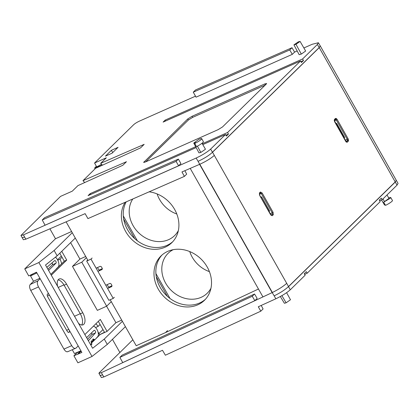 <?xml version="1.0" encoding="UTF-8"?>
<svg xmlns="http://www.w3.org/2000/svg" width="419" height="419" viewBox="0 0 419 419"><rect width="100%" height="100%" fill="white"/><g stroke="black" fill="none" stroke-linecap="round" stroke-linejoin="round"><path stroke-width="0.63" d="M178.379 159.115L180.919 163.536L178.614 165.793L45.058 225.207L42.246 219.965L44.561 217.697L178.379 159.115L176.069 161.378L42.246 219.965M178.614 165.793L176.069 161.378M47.74 263.252A1.87 0.938 -114.2 0 1 47.572 263.535A1.87 0.938 -114.2 0 1 47.436 263.63A1.87 0.938 -114.2 0 1 47.2 263.677M87.561 339.306L91.792 334.608A1.529 0.765 65.8 0 0 91.614 332.78M86.628 337.667L94.045 330.397A1.446 0.728 -114.2 0 1 94.165 330.319A1.446 0.728 -114.2 0 1 95.291 331.11A1.446 0.728 -114.2 0 1 95.474 332.864L88.372 340.747M52.05 262.86A1.529 0.765 -114.2 0 1 52.15 263.022A1.529 0.765 -114.2 0 1 52.317 264.897L56.005 263.153L48.583 270.423M46.844 267.343L54.617 260.649A1.446 0.728 -114.2 0 1 54.711 260.587A1.446 0.728 -114.2 0 1 55.842 261.377A1.446 0.728 -114.2 0 1 56.005 263.153M95.899 323.74A10.884 5.457 -114.2 0 1 98.093 326.427L100.089 324.479M62.043 257.235L60.048 259.183A10.884 5.457 -114.2 0 1 61.635 263.771M56.204 269.092A2.483 1.247 -114.2 0 1 56.434 268.705L58.178 266.997A5.918 2.964 65.8 0 0 58.587 262.299A5.918 2.964 65.8 0 0 55.428 257.182M40.14 278.703L37.951 280.845C36.961 282.207 37.144 284.239 38.506 286.942L71.717 345.649C73.294 348.131 74.718 348.948 75.996 348.089L78.185 345.947M67.684 351.73L75.996 348.089M90.551 344.596L91.651 343.365A1.87 0.938 -114.2 0 1 91.504 340.82A1.87 0.938 -114.2 0 1 92.678 341.417L91.148 342.087M92.824 340.631L94.961 339.694L94.149 339.484A1.87 0.938 -114.2 0 0 93.107 339.039A1.87 0.938 -114.2 0 0 92.987 341.076L92.955 341.558L92.678 341.417M94.961 339.694L97.706 336.646A5.918 2.964 65.8 0 0 97.622 330.811A5.918 2.964 65.8 0 0 93.432 326.16M69.465 330.533L69.067 332.435M68.863 332.492L69.245 332.309C68.606 332.728 67.888 332.319 67.103 331.089L47.776 296.935C47.111 295.589 47.017 294.573 47.504 293.887L48.861 294.117M98.093 326.427L95.558 327.532M72.288 349.771L74.42 353.542L80.93 350.797M71.717 345.649L63.945 349.111C65.464 351.51 66.841 352.29 68.072 351.468M63.945 349.111L30.728 290.404L38.506 286.942M37.951 280.845L30.199 284.522C29.241 285.831 29.419 287.795 30.728 290.404M30.199 284.522L33.525 281.259L39.894 278.268M33.525 281.259L30.503 275.922L36.877 272.931M30.503 275.922L31.991 274.466M47.907 269.223L52.317 264.897M57.791 260.246L60.048 259.183M57.544 259.775L61.363 256.035M335.745 123.521L336.677 123.348L344.648 137.437L343.989 138.087M336.017 123.998L336.677 123.348M254.548 294.018L257.161 298.396L254.857 300.659L122.746 362.603L119.85 357.391L122.159 355.123L254.548 294.018L252.243 296.275L119.85 357.391M254.857 300.659L252.243 296.275M96.36 166.333L94.615 168.04L95.061 168.831M94.615 168.04L101.571 164.274M121.704 320.1L115.922 322.703L106.594 306.216M119.876 352.51L112.433 339.353M71.581 231.508L55.507 238.736L49.898 228.816M85.712 256.486L79.929 259.089L70.612 242.627M76.735 352.568L76.892 352.845L73.912 355.768L77.897 362.812L92.007 356.469L107.28 344.408L104.258 339.071L92.625 348.262L45.519 265.007L57.157 255.815L54.135 250.478L38.862 262.54L24.752 268.883L28.738 275.927L36.458 272.193L81.867 352.458L73.912 355.768M102.98 329.591L98.957 333.54M55.507 238.736L24.752 268.883M86.393 257.69L81.784 262.21L72.471 266.395L79.929 259.089M111.276 301.664L106.662 306.184L81.784 262.21M86.686 261.053L108.909 300.334L113.219 298.396L90.996 259.115L86.686 261.053L87.723 260.037L66.108 221.834M72.471 266.395L97.349 310.369L106.662 306.184M61.761 251.306L66.726 260.079L51.291 275.21M84.868 334.556L100.303 319.425L107.065 331.382L115.922 322.703M57.628 286.413A9.438 4.735 -114.2 0 1 59.158 278.991A9.438 4.735 -114.2 0 1 66.569 284.129L82.753 312.736A9.438 4.735 -114.2 0 1 83.082 324.814A9.438 4.735 -114.2 0 1 78.531 323.353M90.839 345.104L91.96 344.104L91.588 343.444M122.385 321.305L104.258 339.071M95.632 338.95L100.204 334.467L107.065 331.382M91.462 343.035L94.741 339.825M125.407 326.642L107.28 344.408M72.262 232.713L54.135 250.478M75.284 238.05L57.157 255.815M38.862 262.54L92.007 356.469M76.892 352.845L80.322 351.3L77.829 354.008M98.324 321.363L104.493 332.267L99.617 334.708L97.973 331.796M59.786 253.244L64.275 261.184L50.819 274.372M58.089 279.897A9.438 4.735 -114.2 0 1 64.117 285.229L80.301 313.836A9.438 4.735 -114.2 0 1 81.7 325.013M56.109 257.8L55.654 257.004M35.746 272.512L36.17 273.261M32.661 274.167L33.164 273.67M108.982 287.832L107.17 284.632M99.319 270.753L97.507 267.552M81.312 351.473L80.16 351.719M64.275 261.184L66.726 260.079M90.698 344.428L91.033 345.02M77.95 354.217L80.28 351.934M92.112 258.02L90.996 259.115M114.335 297.296L113.219 298.396M126.213 201.853A31.043 26.413 -134.4 0 0 132.624 236.578A31.043 26.413 -134.4 0 0 167.102 245.314A31.043 26.413 -134.4 0 0 172.78 241.684M125.15 202.319A31.043 26.413 -134.4 0 0 130.141 237.73A31.043 26.413 -134.4 0 0 165.238 247.142A31.043 26.413 -134.4 0 0 171.874 242.627A31.043 26.413 -134.4 0 0 176.111 212.349A31.043 26.413 -134.4 0 0 149.138 191.818M161.98 255.04A31.043 26.413 -134.4 0 0 163.153 291.797A31.043 26.413 -134.4 0 0 199.711 302.953A31.043 26.413 -134.4 0 0 205.389 299.323M167.658 251.41A31.043 26.413 -134.4 0 0 161.022 255.925A31.043 26.413 -134.4 0 0 160.823 293.017A31.043 26.413 -134.4 0 0 197.852 304.781A31.043 26.413 -134.4 0 0 204.482 300.266A31.043 26.413 -134.4 0 0 204.687 263.169A31.043 26.413 -134.4 0 0 167.658 251.41M107.594 288.455L111.433 286.732A1.241 1.058 45.6 0 0 111.805 285.224L111.203 284.155A1.241 1.058 45.6 0 0 109.621 283.527L105.782 285.255M166.825 331.984L136.217 345.743L110.197 299.753M97.931 271.376L101.77 269.653A1.241 1.058 45.6 0 0 102.142 268.144L101.539 267.076A1.241 1.058 45.6 0 0 99.958 266.453L96.119 268.176M98.984 270.166L102.309 268.668M108.647 287.24L111.973 285.748M260.723 197.061L261.655 196.893L269.627 210.982L268.967 211.626M260.995 197.538L261.655 196.893M286.57 283.454C283.139 286.502 278.347 289.545 272.188 292.582L101.34 372.674L98.91 373.345L99.319 372.669L132.849 339.799M167.563 330.586L165.515 332.597L258.465 289.016M98.91 373.345L101.393 377.577L103.844 376.943L162.488 350.294L165.379 355.218L260.801 311.176L258.298 306.76L275.849 298.789C282.039 295.819 286.853 292.818 290.283 289.78L305.126 275.231L304.257 273.665L306.305 271.653L307.174 273.219L380.148 201.686L379.279 200.12L381.327 198.114L382.196 199.68L397.039 185.13L398.05 183.422L396.264 180.28M395.217 181.919L288.476 286.596C285.109 289.749 280.342 292.829 274.178 295.845L275.849 298.789M100.141 375.513L102.603 374.895L101.34 372.674M379.672 200.827L382.196 199.68M304.65 274.366L307.174 273.219M260.801 311.176L263.09 308.939L261.189 305.451M387.03 194.94L388.952 198.412L383.689 202.168L390.267 198.255L390.712 197.464L388.602 197.773M385.318 204.996L384.569 205.064L381.526 199.983M286.596 292.692L290.498 299.747L286.114 302.806L284.386 303.272L280.342 296.526M390.712 197.464L392.467 200.512A5.588 0.854 150.1 0 1 390.393 202.56A5.588 0.854 150.1 0 1 385.527 205.357L383.689 202.168M196.139 158.052L198.077 161.336C204.304 158.434 209.107 155.412 212.48 152.275L210.626 149.112C207.19 152.144 202.361 155.124 196.139 158.047L23.417 234.87L20.95 235.478L60.53 196.391L72.278 191.164L77.929 185.622L122.819 165.28L126.459 161.708L82.967 180.683L95.637 168.265L140.522 147.923L144.167 144.351L100.675 163.326L106.326 157.785L94.574 163.012L133.687 124.673C135.059 123.464 136.992 122.269 139.475 121.101L195.5 96.181M201.261 139.407A5.588 0.901 -29.1 0 0 201.712 138.637A5.588 0.901 -29.1 0 0 198.925 139.291L193.746 143.062L195.5 142.649L194.73 143.403A5.588 0.901 -29.1 0 0 201.261 139.407M201.712 138.637L203.414 141.701L202.953 142.455C201.413 143.827 199.266 145.215 196.516 146.619L194.73 143.403M202.796 144.623L225.511 134.515L210.626 149.112M195.678 146.692L90.132 193.641L88.084 195.652L196.15 147.577M303.88 47.97L312.223 44.262L318.382 42.743L317.382 44.461L302.586 58.964L165.154 120.101L163.106 122.107L300.533 60.975L227.564 132.504L202.288 143.748M193.274 92.175L195.547 89.949L292.017 47.719L289.744 49.945L193.274 92.175L196.05 97.171L292.289 54.36L294.594 52.103L297.176 50.95M266.311 84.01L266.61 83.491L264.761 83.947L192.091 116.273L187.749 118.954L143.644 162.404L145.493 161.954L218.163 129.628L222.51 126.947L266.311 84.01M112.103 153.176L118.053 147.336L111.381 150.306L105.431 156.146L112.103 153.176M293.929 44.854L299.161 54.68L301.313 54.082L305.65 51.029L300.093 41.423L298.333 41.842L293.929 44.854L295.976 44.309L300.093 41.423M193.746 143.062L198.978 152.883L200.827 152.432L205.467 149.237L202.005 143.256M20.95 235.478L23.37 239.741L25.852 239.17L85.125 213.648L87.938 218.608L184.391 176.389L181.956 171.942L199.695 164.306C205.949 161.446 210.799 158.508 214.235 155.48M317.382 44.461L319.236 47.625L212.485 152.27M300.533 60.975L301.429 62.525L303.482 60.519L302.586 58.964M225.511 134.515L226.407 136.07L228.46 134.059L227.564 132.504M90.619 194.521L90.132 193.641M228.46 134.059L225.904 135.196M165.641 120.981L165.154 120.101M300.926 61.656L303.482 60.519M319.236 47.619L320.189 45.812L318.382 42.743M292.017 47.719L294.594 52.103M289.744 49.945L292.289 54.36M94.574 163.012L96.689 166.919M96.925 167.333L102.283 165.023M84.727 182.543L82.967 180.683M102.435 165.186L100.675 163.326M22.149 237.662L24.642 237.112L23.417 234.87M265.211 85.083L192.688 117.346L188.346 120.028L187.749 118.954M145.639 161.886L188.346 120.028M111.381 150.306L112.695 152.595M184.391 176.389L186.68 174.147L184.863 170.69M320.242 45.907L396.243 180.238L395.279 182.029L288.571 286.633L212.48 152.144L319.189 47.541L320.226 45.886M345.565 141.083L346.523 142.182L347.335 142.167A0.744 0.634 -134.4 0 0 346.393 141.784L345.895 141.795M334.634 121.756L345.623 141.187M334.404 120.222L334.42 120.201A0.744 0.634 -134.4 0 0 334.467 119.425L334.226 120.442L334.692 121.861M334.414 120.876L336.305 119.975L335.237 119.363A0.744 0.634 -134.4 0 0 335.383 119.258L335.383 119.258A0.744 0.634 -134.4 0 0 335.451 118.462L334.467 119.425M345.177 140.187L347.236 139.297L347.377 140.821A0.744 0.634 45.6 0 1 348.315 141.203L348.561 140.187L348.095 138.762L347.236 139.297L336.305 119.975L337.159 119.441L336.258 118.446L335.451 118.462M271.308 215.356L271.371 215.324A0.744 0.634 45.6 0 1 272.313 215.706L273.293 214.743A0.744 0.634 -134.4 0 0 272.355 214.366L271.329 215.361M270.543 214.628L272.313 215.706M259.612 195.301L270.601 214.732M271.276 215.392L259.728 195.301L259.382 193.761A0.744 0.634 -134.4 0 0 259.445 192.965L259.67 195.406M259.392 194.416L261.283 193.515L260.215 192.902A0.744 0.634 -134.4 0 0 260.361 192.803L260.361 192.803A0.744 0.634 -134.4 0 0 260.429 192.007L259.445 192.965M273.293 214.743L273.073 212.307L272.214 212.842L261.283 193.515L262.137 192.981L260.429 192.007M270.155 213.727L272.214 212.842L272.355 214.366L270.904 214.989M272.161 292.593L199.601 164.342M190.216 168.386L262.938 296.919M173.167 249.687A27.942 23.773 -134.4 0 0 168.134 253.301A27.942 23.773 -134.4 0 0 167.951 286.685A27.942 23.773 -134.4 0 0 201.277 297.27A27.942 23.773 -134.4 0 0 207.253 293.206A27.942 23.773 -134.4 0 0 210.961 288.246M189.749 251.578A27.942 23.773 -134.4 0 0 209.406 271.627M132.797 198.973A27.942 23.773 -134.4 0 0 136.934 230.995A27.942 23.773 -134.4 0 0 168.668 239.631A27.942 23.773 -134.4 0 0 174.639 235.567A27.942 23.773 -134.4 0 0 178.353 230.607M157.135 193.939A27.942 23.773 -134.4 0 0 176.792 213.994M91.792 334.608L95.474 332.864M94.149 339.484L92.725 340.092M80.228 313.705L74.514 316.251M58.204 287.429L63.918 284.889M47.389 296.055L49.463 295.18M68.795 329.344L66.679 330.34M69.245 332.309L68.852 332.497M80.301 313.836L82.753 312.736M64.117 285.229L66.569 284.129M102.22 269.213L101.77 269.653M111.883 286.287L111.433 286.732M103.844 376.943L102.603 374.895M274.178 295.845L272.188 292.582M290.283 289.78L288.476 286.596M397.039 185.13L395.232 181.946M384.438 201.434L382.966 198.925M286.114 302.806L281.903 295.641M25.852 239.17L24.642 237.112M198.072 161.341L199.695 164.306M264.761 83.947L265.332 84.968M192.688 117.346L192.091 116.273M143.947 161.891L144.241 162.415M295.976 44.309L301.313 54.082M200.827 152.432L197.412 146.163M273.073 212.307L262.137 192.981M348.095 138.762L337.159 119.441M347.335 142.167L348.315 141.203M319.189 47.541L395.279 182.029M199.8 164.258L272.36 292.504M346.298 141.852L346.304 141.8A0.744 0.529 119.7 0 1 346.523 142.182M346.304 141.8L334.378 120.641A0.744 0.367 174.8 0 0 334.226 120.442M335.745 119.352A0.744 0.529 -60.3 0 0 336.258 118.446M347.534 140.187A0.744 0.367 -5.2 0 1 348.561 140.187M345.926 141.444L347.377 140.821L346.33 141.811M123.296 215.916L137.385 240.825M155.905 273.555L169.999 298.464M91.195 342.307L92.955 341.558M335.383 119.258L334.378 120.641M260.361 192.803L259.392 193.751M123.678 219.074L134.766 238.673M156.287 276.713L167.375 296.312"/></g></svg>
